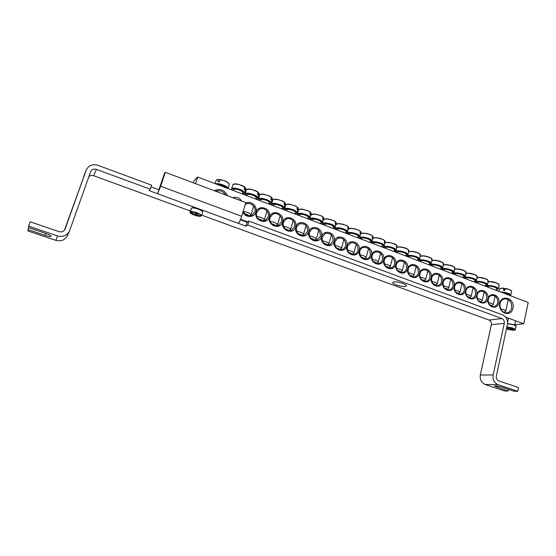 <?xml version="1.0" encoding="UTF-8"?>
<svg xmlns="http://www.w3.org/2000/svg" width="556" height="556" viewBox="0 0 556 556"><rect width="100%" height="100%" fill="white"/><g stroke="black" fill="none" stroke-linecap="round" stroke-linejoin="round"><path stroke-width="0.83" d="M513.807 330.153L512.382 330.25M507.329 329.138L513.529 330.306L508.511 329.527L507.037 328.985L508.226 329.166L506.62 328.137M508.066 328.923L508.288 328.381M506.801 327.289C510.589 327.303 517.045 329.743 514.557 330.215L514.724 330.167M506.766 327.449L509.15 328.818L511.485 328.561L512.973 329.103L511.791 329.784L514.557 330.215M511.673 328.638L511.631 329.541M510.846 328.784L510.7 329.882M509.748 329.715L509.921 328.943M508.49 328.492L508.226 329.166M508.511 329.527L508.684 328.589M190.041 212.079L190.034 212.135C189.631 212.448 190.479 213.226 192.571 214.47L190.041 212.079L191 209.112L190.673 212.093C192.724 211.204 201.779 214.519 201.126 215.909L202.078 214.595L202.683 212.038C201.661 211.356 205.171 212.177 198.297 208.889C191.431 206.992 193.495 207.972 192.14 207.819L191.229 208.347C192.167 207.61 194.517 207.875 198.27 209.125C201.084 210.217 202.558 211.19 202.683 212.038M201.175 215.909L198.061 216.235L200.82 216.27M200.667 216.284L193.683 214.929L194.1 214.783L193.537 214.373L190.235 212.475M193.537 214.373L193.794 213.872M190.673 212.093L194.002 213.97L194.906 214.088L195.601 213.289L197.533 213.997L196.893 214.818L197.45 215.228L201.126 215.909M197.081 213.845L196.893 214.818M197.095 214.936L196.977 215.624M196.08 215.506L196.546 213.657M194.44 214.004L194.1 214.783M195.601 215.624L196.115 213.497M405.644 286.43C402.551 287.299 391.938 284.06 392.682 282.469L393.446 281.961C396.428 281.03 407.249 284.318 406.464 285.902L405.644 286.43M45.55 233.332L44.848 235.257C48.414 236.397 50.471 236.731 51.034 236.272C50.888 235.563 49.018 234.569 45.411 233.291L28.342 227.536L28.558 226.153L57.532 235.932C62.891 237.259 66.859 235.668 69.437 231.164L90.656 171.651C91.879 169.427 93.804 168.67 96.431 169.399L150.273 189.2L149.161 190.632L157.515 193.696L160.691 186.267L165.334 172.29L245.815 202.599L241.658 216.27C240.47 219.912 239.295 222.254 238.135 223.297L157.515 193.696L164.52 173.326L165.334 172.29M240.352 219.773L247.1 222.261L245.926 226.16L238.135 223.297M247.1 222.261L248.886 221.121L247.705 225.041L245.926 226.16M88.863 176.676C90.204 175.446 91.796 175.126 93.637 175.71L190.194 210.96M201.807 215.2L489.051 320.061L501.901 318.546L247.705 225.041M150.273 189.2L151.628 185.169L97.884 165.306C92.525 163.839 88.647 165.396 86.243 169.99L65.087 229.128C63.829 231.477 61.827 232.318 59.075 231.643L30.156 221.83L28.558 226.153M508.49 389.367L508.135 391.035L504.431 390.938L485.02 384.418C481.315 382.695 479.752 379.56 480.335 375.001L493.151 374.946C492.56 379.623 494.166 382.848 497.954 384.613L517.761 391.306L518.533 387.581L498.753 380.867C496.862 379.984 496.063 378.372 496.355 376.037L507.399 324.482C507.969 319.95 506.398 316.767 502.687 314.925L248.886 221.121M151.065 186.837L158.842 189.707M508.135 391.035L494.479 386.038C495.542 385.642 498.148 386.052 502.297 387.282L513.911 391.195L517.761 391.306M44.848 235.257L28.008 229.593L28.724 227.661M67.484 235.542L67.415 235.695C64.92 240.067 61.07 241.617 55.878 240.338L27.8 230.914L28.008 229.593M480.335 375.001L491.351 324.718C491.636 322.508 490.872 320.958 489.051 320.061M493.151 374.946L504.264 323.328C504.549 321.062 503.764 319.471 501.901 318.546M64.489 230.142L86.243 169.99M234.632 198.395L239.427 200.195M241.624 201.022C239.351 197.748 236.404 196.636 232.776 197.693M505.654 317.108L523.738 323.78L528.2 302.471L197.679 177.016L195.545 183.668M240.581 219.259L247.691 221.886M242.93 212.1C245.404 218.021 254.314 217.91 255.934 211.996C257.824 206.2 250.812 200.174 245.634 203.19M269.514 217.083C266.97 225.514 280.224 230.413 282.58 221.976C285.096 213.629 271.96 208.646 269.514 217.083M295.875 226.952C293.422 235.313 306.391 240.109 308.656 231.734C311.082 223.456 298.224 218.577 295.875 226.952M321.674 236.606C319.311 244.911 332.008 249.602 334.184 241.297C336.519 233.075 323.933 228.301 321.674 236.606M346.93 246.065C344.657 254.3 357.091 258.894 359.183 250.652C361.428 242.492 349.099 237.822 346.93 246.065M498.85 302.937C500.622 295.132 489.704 290.99 488.001 298.871C486.208 306.752 497.21 310.818 498.85 302.937M476.728 294.652C478.57 286.792 467.436 282.573 465.664 290.51C463.794 298.447 475.019 302.596 476.728 294.652M454.162 286.208C456.08 278.285 444.724 273.983 442.868 281.982C440.929 289.975 452.382 294.207 454.162 286.208M431.136 277.59C433.131 269.611 421.545 265.212 419.62 273.274C417.598 281.329 429.281 285.645 431.136 277.59M407.645 268.791C409.716 260.757 397.887 256.267 395.886 264.392C393.787 272.503 405.713 276.916 407.645 268.791M383.661 259.812C385.822 251.715 373.75 247.142 371.658 255.322C369.476 263.495 381.652 267.999 383.661 259.812M513 308.232C515.134 298.669 501.853 293.617 499.788 303.284C497.627 312.958 511.033 317.9 513 308.232M227.529 195.719C224.443 189.846 220.016 188.178 214.241 190.715M395.712 264.329C397.832 256.26 385.878 251.729 383.835 259.881C381.694 268.027 393.745 272.482 395.712 264.329M419.446 273.211C421.483 265.205 409.779 260.764 407.812 268.854C405.755 276.937 417.556 281.301 419.446 273.211M442.708 281.92C444.668 273.969 433.193 269.618 431.303 277.652C429.322 285.673 440.887 289.947 442.708 281.92M465.497 290.447C467.381 282.559 456.135 278.299 454.322 286.264C452.417 294.228 463.753 298.419 465.497 290.447M487.841 298.815C489.655 290.983 478.626 286.799 476.888 294.715C475.053 302.617 486.166 306.724 487.841 298.815M359.357 250.714C357.133 258.922 369.434 263.474 371.484 255.26C373.688 247.128 361.49 242.506 359.357 250.714M334.364 241.36C332.05 249.63 344.616 254.273 346.749 245.995C349.036 237.808 336.582 233.082 334.364 241.36M308.844 231.803C306.439 240.136 319.269 244.883 321.493 236.543C323.87 228.287 311.145 223.463 308.844 231.803M282.768 222.046C280.266 230.441 293.38 235.285 295.688 226.883C298.155 218.571 285.159 213.643 282.768 222.046M256.121 212.072C253.522 220.53 266.922 225.486 269.326 217.014C271.891 208.632 258.616 203.6 256.121 212.072M523.738 323.78L514.78 324.662M193.3 182.827L193.912 180.922L197.679 177.016M245.203 204.622L245.481 204.427C249.859 201.216 256.636 206.644 254.787 211.857L252.285 215.096C248.205 216.743 245.175 215.436 243.208 211.169M250.026 215.853L250.256 215.415M256.712 212.573L259.172 209.362C263.537 206.429 269.952 211.794 268.18 216.868L265.511 220.218C261.139 222.907 254.961 217.556 256.712 212.573M263.155 220.885L263.377 220.468M270.084 217.577L272.711 214.255C277.041 211.572 283.129 216.875 281.433 221.823L278.598 225.27C274.268 227.724 268.402 222.442 270.084 217.577M276.144 225.847L276.367 225.465M283.31 222.532L286.09 219.12C290.378 216.659 296.167 221.893 294.534 226.73L291.559 230.254C285.86 231.178 283.108 228.599 283.31 222.532M296.397 227.425L299.309 223.936C304.945 222.998 307.676 225.548 307.503 231.581L304.396 235.174C298.836 235.939 296.167 233.36 296.397 227.425M309.344 232.269L312.382 228.718C317.886 227.925 320.534 230.483 320.332 236.383L317.108 240.032C311.687 240.658 309.094 238.072 309.344 232.269M322.153 237.065L325.302 233.45C330.674 232.804 333.246 235.362 333.023 241.137L329.701 244.835C324.405 245.328 321.889 242.743 322.153 237.065M323.557 243.055C326.087 243.75 327.185 244.404 326.865 245.022L328.964 243.785C328.52 242.569 326.365 241.582 322.501 240.824L322.271 240.79M334.83 241.811L338.076 238.149C343.323 237.62 345.825 240.185 345.589 245.835C345.033 247.698 343.893 248.942 342.169 249.575C336.999 249.957 334.552 247.371 334.83 241.811M347.368 246.503L350.711 242.805C355.833 242.381 358.266 244.946 358.015 250.485C357.452 252.396 356.292 253.654 354.513 254.259C349.46 254.544 347.083 251.958 347.368 246.503M359.781 251.145C360.337 249.262 361.476 248.018 363.2 247.413C368.204 247.093 370.581 249.651 370.317 255.093C369.747 257.046 368.558 258.311 366.745 258.887C361.803 259.082 359.482 256.504 359.781 251.145M497.655 302.742C497.064 305.001 495.757 306.293 493.735 306.627C489.78 306.252 487.946 303.778 488.231 299.218C488.814 297.015 490.093 295.729 492.06 295.361C496.056 295.674 497.926 298.134 497.655 302.742M486.653 298.628C486.062 300.865 484.756 302.158 482.733 302.513C478.709 302.165 476.839 299.684 477.131 295.062C477.715 292.88 478.987 291.594 480.947 291.212C485.02 291.483 486.924 293.957 486.653 298.628M475.54 294.465C474.942 296.682 473.642 297.981 471.627 298.35C467.526 298.037 465.629 295.542 465.921 290.871C466.505 288.703 467.777 287.417 469.723 287.014C473.872 287.257 475.811 289.739 475.54 294.465M464.316 290.267C463.718 292.463 462.418 293.756 460.424 294.152C456.24 293.874 454.301 291.365 454.599 286.632C455.183 284.491 456.448 283.206 458.38 282.782C462.613 282.983 464.587 285.471 464.316 290.267M452.973 286.02C452.382 288.196 451.09 289.488 449.102 289.905C444.842 289.669 442.861 287.153 443.167 282.351C443.751 280.231 445.002 278.952 446.92 278.507C451.236 278.66 453.251 281.162 452.973 286.02M441.527 281.739C440.929 283.887 439.65 285.179 437.676 285.617C433.332 285.423 431.31 282.893 431.616 278.028C432.2 275.936 433.437 274.657 435.341 274.191C439.74 274.296 441.805 276.812 441.527 281.739M429.955 277.409C429.364 279.529 428.092 280.822 426.139 281.28C421.705 281.141 419.641 278.598 419.947 273.663C420.524 271.599 421.754 270.32 423.637 269.834C428.134 269.882 430.24 272.405 429.955 277.409M418.272 273.038C417.681 275.13 416.423 276.415 414.484 276.895C409.96 276.812 407.854 274.261 408.16 269.25C408.736 267.221 409.953 265.949 411.815 265.434C416.395 265.427 418.55 267.957 418.272 273.038M406.464 268.618C405.88 270.682 404.636 271.967 402.725 272.468C398.103 272.44 395.942 269.882 396.254 264.795C396.824 262.793 398.026 261.529 399.854 260.993C404.539 260.917 406.742 263.461 406.464 268.618M394.538 264.156C393.961 266.185 392.731 267.464 390.847 267.992C386.121 268.034 383.911 265.469 384.217 260.291C384.787 258.331 385.968 257.067 387.768 256.511C392.557 256.358 394.816 258.908 394.538 264.156M382.493 259.645C381.916 261.64 380.7 262.912 378.851 263.468C374.028 263.579 371.762 261.007 372.061 255.746C372.624 253.821 373.785 252.563 375.55 251.986C380.45 251.75 382.757 254.307 382.493 259.645M215.686 191.257C219.856 189.964 223.213 191.229 225.75 195.045M511.673 308.017C510.936 310.867 509.289 312.486 506.745 312.875C501.915 312.347 499.67 309.282 500.025 303.659C500.754 300.886 502.346 299.281 504.806 298.85C509.706 299.267 511.993 302.325 511.673 308.017M509.192 295.257L509.157 294.888C508.059 293.832 505.877 293.116 502.603 292.755M511.395 290.899L509.553 289.613L505.487 288.411L504.674 290.531L503.402 290.336L503.792 288.154L499.99 288.495M503.792 288.154L504.598 288.585L504.424 290.489M504.535 289.301L505.022 289.488M509.553 289.613L509.553 289.613C511.312 290.566 512.006 291.149 511.638 291.365L510.769 294.868C509.789 293.749 507.44 292.852 503.708 292.185L500.539 291.969M505.564 311.325L505.717 310.839C505.015 310.081 503.326 309.442 500.643 308.914M502.228 311.151L503.861 312.312L505.612 311.297M226.132 187.817C224.263 185.968 221.483 184.912 217.778 184.648M229.009 183.633L226.07 181.339L220.628 179.581L219.245 181.812L218.042 181.68L218.737 179.539L220.232 179.824M220.308 179.706C225.444 180.86 228.426 182.396 229.26 184.307C229.419 183.591 228.356 182.604 226.07 181.339L220.544 179.567M218.89 179.393L216.916 179.727M382.167 247.045L382.57 245.488C382.194 244.32 380.179 243.389 376.502 242.701C374.661 242.479 373.625 242.631 373.396 243.146L373.257 243.66M384.613 240.811L385.134 241.248L384.822 243.368L384.411 242.902L384.474 240.387L382.591 239.282L376.391 237.704L373.451 238.079M378.017 262.356L378.288 262.064C377.899 260.972 375.87 260.062 372.186 259.339M373.417 261.563C375.668 262.217 376.607 262.807 376.231 263.322L376.099 263.384M394.107 251.576L394.503 250.005C394.141 248.866 392.154 247.955 388.519 247.267C386.642 247.045 385.586 247.191 385.357 247.712L385.232 248.205M396.567 245.384L397.067 245.815L396.762 247.927L396.428 244.96L394.551 243.862L388.255 242.291L385.384 242.68M390.041 266.804L390.312 266.526C389.944 265.462 387.956 264.573 384.342 263.857M385.565 266.074C387.734 266.713 388.637 267.283 388.262 267.777L388.102 267.846M405.922 256.059L406.318 254.481C405.97 253.369 404.003 252.473 400.417 251.798C398.506 251.562 397.429 251.708 397.192 252.229L397.074 252.702M408.396 249.915L408.868 250.325L408.584 252.438L408.257 249.491L406.394 248.393L400 246.829L397.199 247.225M401.939 271.21L402.203 270.932C401.863 269.91 399.924 269.041 396.379 268.333M397.582 270.543C399.681 271.168 400.542 271.717 400.174 272.19L399.986 272.266M417.625 260.5L418.022 258.908C417.681 257.824 415.735 256.948 412.191 256.274C410.245 256.038 409.153 256.177 408.91 256.705L408.799 257.15M420.114 254.398L420.558 254.801L420.28 256.9L419.975 253.974L418.119 252.883L411.628 251.319L408.903 251.722C412.656 251.187 416.388 252.021 420.1 254.224M413.727 275.574L413.984 275.303C413.664 274.316 411.767 273.469 408.285 272.76M409.48 274.963C411.503 275.567 412.33 276.103 411.961 276.554L411.76 276.638M429.211 264.899L429.6 263.294C429.274 262.23 427.355 261.376 423.846 260.708C421.865 260.465 420.76 260.604 420.51 261.132L420.405 261.556M431.706 258.839L432.13 259.221L431.866 261.32L431.567 258.415L429.725 257.331L423.137 255.767L420.586 256.101M425.389 279.897L425.646 279.626C425.347 278.674 423.491 277.847 420.079 277.138M421.26 279.334C423.206 279.932 423.999 280.446 423.637 280.877L423.415 280.968M440.679 269.25L441.068 267.631C440.748 266.602 438.851 265.754 435.383 265.101C433.374 264.851 432.241 264.983 431.998 265.511L431.901 265.921M443.188 263.231L443.584 263.607L443.334 265.698L443.049 262.814L441.221 261.73L434.535 260.173L432.151 260.451M436.94 284.172L437.19 283.907C436.905 282.99 435.091 282.177 431.748 281.482M432.915 283.664C434.792 284.248 435.557 284.741 435.195 285.159L434.959 285.249M452.042 273.566L452.424 271.933C452.111 270.925 450.242 270.098 446.809 269.445C444.765 269.187 443.618 269.319 443.368 269.848L443.278 270.237M454.551 267.582L454.926 267.943L454.69 270.028L454.342 267.116L452.598 266.088L445.822 264.538L443.605 264.774L445.822 264.538M448.379 288.411L448.616 288.147C448.351 287.257 446.579 286.472 443.299 285.777M444.459 287.952C446.266 288.515 446.989 289.002 446.635 289.398L446.392 289.495M463.287 277.833L463.669 276.186C463.363 275.206 461.515 274.393 458.123 273.754C456.045 273.482 454.877 273.615 454.62 274.143L454.537 274.511M465.803 271.891L465.928 274.316L465.671 271.474L463.871 270.397L456.99 268.854L454.94 269.055M459.701 292.602L459.937 292.352C459.687 291.49 457.956 290.719 454.738 290.03M455.885 292.199C457.623 292.748 458.311 293.214 457.963 293.596L457.72 293.693M474.421 282.059L474.796 280.405C474.504 279.446 472.676 278.646 469.32 278.014C467.214 277.736 466.025 277.868 465.768 278.396L465.692 278.744M476.944 276.151L477.062 278.563L476.812 275.741L475.026 274.671L468.055 273.128L466.171 273.302M470.911 296.758L471.14 296.508C470.911 295.674 469.215 294.923 466.06 294.242M467.2 296.404C468.868 296.939 469.528 297.384 469.181 297.752L468.937 297.849M485.451 286.243L485.826 284.582C485.534 283.643 483.734 282.858 480.412 282.233C478.271 281.948 477.069 282.073 476.805 282.601L476.728 282.935M487.973 280.377L488.085 282.768L487.765 279.904L486.076 278.904L479.008 277.361L477.284 277.507L479.008 277.361M482.01 300.872L482.24 300.622C482.017 299.823 480.363 299.086 477.27 298.412M478.403 300.567C479.995 301.081 480.627 301.519 480.294 301.866L480.043 301.964M496.376 290.392L496.744 288.717C496.459 287.8 494.68 287.035 491.393 286.409C489.217 286.125 488.001 286.243 487.737 286.771L487.668 287.084M498.899 284.561L498.996 286.938L498.774 284.151L497.015 283.087L489.857 281.558L488.3 281.677L489.857 281.558M496.008 282.698L493.228 281.927M493.005 304.945L493.228 304.702C493.026 303.923 491.407 303.208 488.377 302.54M489.495 304.688C491.024 305.188 491.622 305.605 491.289 305.939L491.045 306.036M370.108 242.465L370.511 240.929C370.129 239.733 368.079 238.781 364.361 238.079C362.554 237.864 361.539 238.017 361.31 238.538L361.171 239.073M372.541 236.189L373.09 236.641L372.756 238.767L372.325 238.295L372.395 235.765L370.511 234.66L364.402 233.075L361.393 233.437M365.869 257.859L366.147 257.567C365.744 256.441 363.68 255.51 359.954 254.78L359.899 254.773M361.15 257.011C363.478 257.678 364.451 258.283 364.069 258.825L363.978 258.867M357.925 237.843L358.328 236.321C357.932 235.091 355.854 234.125 352.094 233.409C350.322 233.207 349.328 233.36 349.099 233.874L348.946 234.437M360.337 231.518L360.913 231.984L360.566 234.118L360.114 233.631L360.198 231.087L358.3 229.989L352.289 228.391L349.21 228.745M353.595 253.314L353.88 253.015C353.463 251.861 351.371 250.916 347.597 250.172L347.486 250.158M348.751 252.403C351.156 253.091 352.17 253.71 351.788 254.273L351.733 254.3M345.61 233.166L346.02 231.664C345.617 230.406 343.511 229.419 339.702 228.697L336.762 229.162L336.602 229.746M348.007 226.799L348.612 227.279L348.251 229.419L347.778 228.926L347.868 226.368L345.971 225.263L340.043 223.665L336.894 224.005M341.196 248.72L341.488 248.421C341.057 247.239 338.938 246.273 335.115 245.523L334.948 245.502M336.22 247.754C338.701 248.449 339.758 249.095 339.382 249.679L341.259 248.685M333.176 228.446L333.586 226.959C333.162 225.673 331.029 224.659 327.178 223.929L324.294 224.402L324.127 225.013M335.553 222.032L336.185 222.525L335.803 224.673L335.317 224.165L335.407 221.601L333.51 220.496L327.679 218.89L324.454 219.21M320.61 223.679L321.02 222.212C320.59 220.892 318.421 219.856 314.522 219.113L311.694 219.592L311.52 220.225M322.966 217.208L323.627 217.723L323.231 219.87L322.716 219.356L322.821 216.784L320.923 215.679L315.176 214.067L311.881 214.373M316.003 239.4L316.315 239.094C315.85 237.85 313.667 236.842 309.755 236.071L309.456 236.036M310.762 238.302C313.292 238.983 314.453 239.65 314.23 240.303L316.072 239.365M307.913 218.862L308.323 217.41C307.878 216.055 305.675 214.998 301.727 214.248L298.961 214.727L298.774 215.387M310.241 212.343L310.929 212.865L310.526 215.026L309.991 214.498L310.102 211.912L308.205 210.814L302.54 209.188L299.177 209.473M303.215 234.66L303.527 234.354C303.048 233.075 300.831 232.047 296.869 231.268L296.515 231.226M297.835 233.506C300.358 234.166 301.567 234.84 301.463 235.529M295.083 213.99L295.5 212.559C295.034 211.169 292.803 210.092 288.8 209.327L286.097 209.814L285.895 210.502M297.384 207.423L298.106 207.958L297.682 210.119L297.126 209.591L297.245 206.992L295.354 205.894L289.773 204.267L286.333 204.525M290.288 229.878L290.607 229.565C290.114 228.259 287.862 227.209 283.845 226.417L283.428 226.368M284.762 228.655C287.278 229.294 288.543 229.982 288.557 230.698M282.121 209.07L282.531 207.659C282.052 206.234 279.786 205.136 275.734 204.358L273.086 204.844L272.878 205.56M284.394 202.447L285.145 203.003L284.7 205.171L284.123 204.629L284.248 202.016L282.365 200.924L276.867 199.284L273.35 199.528M277.222 225.041L277.548 224.728C277.034 223.387 274.747 222.31 270.689 221.51L270.195 221.455M271.557 223.748C274.052 224.374 275.373 225.062 275.505 225.812M269.021 204.094L269.431 202.704C268.93 201.244 266.63 200.118 262.529 199.333L259.937 199.826L259.715 200.563M271.258 197.422L272.037 197.992L271.578 200.167L270.98 199.611L271.12 196.991L269.25 195.907L263.815 194.252L260.229 194.475M264.017 220.155L264.35 219.835C263.822 218.459 261.494 217.368 257.379 216.548L256.823 216.492M258.199 218.793C260.681 219.391 262.05 220.086 262.307 220.871M255.774 199.069L256.191 197.7C255.67 196.198 253.334 195.052 249.185 194.252L246.649 194.746L246.412 195.517M257.984 192.334L258.797 192.925L258.318 195.107L257.692 194.537L257.845 191.91L255.989 190.833L250.624 189.172L246.968 189.36M250.673 215.214L251.006 214.894C250.457 213.483 248.101 212.364 243.931 211.537L243.313 211.475M244.703 213.789C247.156 214.359 248.574 215.054 248.956 215.874M242.395 193.988L242.805 192.64C242.27 191.104 239.893 189.93 235.688 189.116L233.214 189.61L232.964 190.409M244.564 187.198L245.411 187.803L244.918 189.992L244.265 189.415L244.425 186.767L242.59 185.711L237.287 184.029L233.555 184.196M507.538 323.655L513.883 324.94L516.086 326.351C516.802 326.393 516.031 325.844 513.779 324.69L507.558 323.467M515.746 325.865L513.73 324.69L507.552 323.481M514.627 330.208L515.349 329.743C514.522 328.443 511.694 327.512 506.87 326.956M202.315 211.329C201.849 210.564 200.501 209.751 198.277 208.903C195.253 207.868 193.14 207.562 191.938 207.979M201.501 215.735C202.294 214.275 192.578 210.724 190.465 211.704M160.691 186.267L241.658 216.27M96.431 169.399L93.637 175.71M496.869 385.989L496.619 387.164M55.878 240.338L57.532 235.932M65.024 229.287L65.17 228.919M497.954 384.613L485.02 384.418M504.264 323.328L491.351 324.718M86.138 170.261L83.643 176.572M501.519 292.345C505.821 292.713 508.768 293.624 510.352 295.069L510.255 295.66M505.369 288.578C509.108 289.377 511.193 290.308 511.638 291.365M498.746 291.288L499.58 288.814C499.99 288.258 501.373 288.091 503.715 288.328M227.995 188.526C228.905 186.607 218.306 182.57 215.575 183.814M216.395 184.119C219.384 183.556 227.251 186.545 227.508 188.338M214.998 183.591L216.326 180.123L218.737 179.539M382.306 246.51L384.189 245.745C383.974 244.153 381.263 242.861 376.058 241.853C373.403 241.547 371.999 241.79 371.853 242.59L372.054 243.201M372.242 243.278C371.915 242.284 373.208 241.943 376.106 242.256C382.917 243.869 384.988 245.279 382.313 246.475M376.391 237.704L373.145 238.232C374.403 236.988 382.458 238.656 384.606 240.644M385.134 241.248L384.189 245.745M394.246 251.02L396.122 250.249C395.914 248.699 393.238 247.434 388.095 246.44C385.398 246.12 383.967 246.364 383.814 247.163L384.001 247.74M384.196 247.809C383.911 246.843 385.232 246.516 388.144 246.836C394.885 248.428 396.921 249.811 394.253 250.985M385.183 242.777C388.713 242.062 392.501 242.875 396.56 245.217M397.067 245.815L396.122 250.249M406.068 255.482L407.937 254.711C407.736 253.202 405.095 251.958 400.014 250.971C397.269 250.652 395.816 250.888 395.657 251.687L395.823 252.229M396.025 252.299C395.789 251.354 397.13 251.041 400.056 251.375C406.728 252.938 408.736 254.294 406.082 255.447M397.102 247.267C400.751 246.649 404.518 247.476 408.389 249.741M408.868 250.325L407.937 254.711M417.778 259.895L419.634 259.131C419.439 257.657 416.833 256.434 411.808 255.468C409.014 255.135 407.541 255.364 407.381 256.17L407.534 256.67M407.736 256.747C407.541 255.823 408.917 255.524 411.85 255.857C418.446 257.407 420.426 258.735 417.785 259.86M420.558 254.801L419.634 259.131M429.364 264.267L431.213 263.509C431.025 262.071 428.454 260.868 423.491 259.916C420.649 259.569 419.148 259.798 418.981 260.597L419.12 261.07M419.328 261.146C419.182 260.243 420.579 259.958 423.519 260.305C430.052 261.827 432.005 263.134 429.371 264.232M420.586 256.135C424.43 255.677 428.134 256.518 431.692 258.658M432.13 259.221L431.213 263.509M440.838 268.597L442.68 267.839C442.5 266.435 439.956 265.261 435.049 264.315C432.165 263.961 430.643 264.183 430.469 264.99L430.594 265.42M430.803 265.504C430.705 264.621 432.13 264.35 435.077 264.705C441.547 266.206 443.473 267.492 440.845 268.562M432.151 260.514C436.071 260.118 439.747 260.966 443.174 263.051M443.584 263.607L442.68 267.839M452.202 272.885L454.03 272.134C453.863 270.758 451.347 269.604 446.496 268.673C443.563 268.312 442.013 268.527 441.839 269.333L441.95 269.736M442.166 269.813C442.11 268.951 443.563 268.701 446.517 269.055C452.925 270.536 454.822 271.808 452.209 272.85M443.598 264.851C447.594 264.517 451.243 265.365 454.537 267.401M454.926 267.943L454.03 272.134M463.447 277.131L465.268 276.381C465.108 275.039 462.627 273.913 457.824 272.989C454.857 272.614 453.279 272.829 453.098 273.628L453.203 274.004M453.418 274.087C453.404 273.246 454.877 273.003 457.845 273.371C464.19 274.831 466.06 276.075 463.454 277.096M454.933 269.146C458.999 268.868 462.613 269.723 465.789 271.71M466.15 272.238L465.268 276.381M474.588 281.336L476.402 280.592C476.249 279.286 473.795 278.174 469.042 277.256C466.032 276.874 464.434 277.083 464.246 277.889L464.336 278.229M464.566 278.32C464.587 277.493 466.088 277.263 469.062 277.639C475.345 279.084 477.187 280.307 474.595 281.308M466.164 273.399C470.279 273.177 473.872 274.038 476.93 275.971M485.617 285.499L487.424 284.755C487.278 283.484 484.853 282.392 480.155 281.489C477.097 281.1 475.477 281.301 475.29 282.1L475.366 282.413M475.595 282.504C475.665 281.697 477.187 281.489 480.169 281.864C486.389 283.289 488.21 284.491 485.624 285.471M477.277 277.618C481.454 277.444 485.013 278.306 487.959 280.189M496.543 289.627L498.343 288.891C498.197 287.64 495.799 286.569 491.15 285.68C488.057 285.277 486.41 285.471 486.215 286.27L486.285 286.562M486.528 286.653C486.632 285.867 488.175 285.666 491.163 286.048C497.328 287.459 499.128 288.64 496.55 289.593M488.293 281.795C492.512 281.67 496.042 282.531 498.885 284.373M370.24 241.964L372.138 241.193C371.908 239.566 369.156 238.239 363.895 237.224C361.289 236.925 359.906 237.176 359.76 237.968L359.989 238.621M360.17 238.691C359.795 237.676 361.052 237.322 363.944 237.627C370.838 239.268 372.937 240.699 370.247 241.923M360.969 233.715C361.907 232.283 370.24 233.937 372.534 236.022M373.09 236.641L372.138 241.193M358.05 237.363L359.961 236.592C359.718 234.924 356.931 233.576 351.6 232.54C349.043 232.255 347.688 232.505 347.549 233.305L347.799 234M347.973 234.062C347.549 233.027 348.779 232.658 351.663 232.95C358.627 234.618 360.761 236.071 358.057 237.329M348.661 229.197L348.702 229.128C349.3 227.543 357.897 229.176 360.33 231.352M360.913 231.984L359.961 236.592M345.735 232.721L347.66 231.949C347.403 230.24 344.581 228.863 339.188 227.814C336.672 227.536 335.344 227.793 335.205 228.579L335.476 229.322M335.65 229.385C335.178 228.328 336.38 227.939 339.243 228.231C344.762 228.85 349.981 232.471 345.742 232.679M336.22 224.673L336.38 224.395C336.985 222.803 345.505 224.436 348 226.633M348.612 227.279L347.66 231.949M333.294 228.023L335.226 227.251C334.962 225.507 332.099 224.103 326.636 223.032C324.169 222.768 322.869 223.025 322.73 223.811L323.029 224.596M323.203 224.659C322.675 223.575 323.842 223.171 326.699 223.456C332.245 224.068 337.603 227.786 333.301 227.988M323.634 220.134L323.933 219.599C324.551 218.015 332.981 219.655 335.546 221.865M336.185 222.525L335.226 227.251M320.722 223.283L322.675 222.511C322.39 220.725 319.485 219.286 313.952 218.202C311.534 217.945 310.262 218.209 310.13 218.994L310.45 219.822M310.623 219.884C310.046 218.779 311.179 218.355 314.022 218.626C319.603 219.231 325.093 223.053 320.736 223.248M310.887 215.61L311.353 214.762C311.979 213.177 320.332 214.818 322.96 217.048M323.627 217.723L322.675 222.511M308.017 218.494L309.984 217.723C309.685 215.888 306.738 214.421 301.137 213.323C298.767 213.073 297.516 213.337 297.39 214.116L297.745 214.998M297.905 215.061C297.279 213.928 298.377 213.49 301.213 213.754C306.822 214.345 312.458 218.279 308.031 218.452M297.39 214.116L298.635 209.869C299.274 208.291 307.544 209.932 310.241 212.183M310.929 212.865L309.984 217.723M295.18 213.65L297.161 212.885C296.848 211.002 293.853 209.508 288.182 208.396C285.86 208.152 284.637 208.417 284.512 209.195L284.894 210.126M285.061 210.182C284.373 209.028 285.443 208.57 288.265 208.827C293.902 209.403 299.691 213.448 295.194 213.608M284.512 209.195L285.784 204.928C286.43 203.35 294.624 204.99 297.384 207.263M298.106 207.958L298.363 208.597L297.161 212.885M282.212 208.757L284.206 207.993C283.873 206.067 280.836 204.538 275.095 203.406C272.822 203.176 271.62 203.447 271.502 204.212L271.919 205.199M272.072 205.254C271.335 204.073 272.37 203.6 275.178 203.844C280.849 204.413 286.785 208.57 282.226 208.715M271.502 204.212L272.794 199.924C273.455 198.353 281.565 200 284.387 202.287M285.145 203.003L285.43 203.691L284.206 207.993M269.104 203.816L271.113 203.051C270.758 201.084 267.672 199.521 261.862 198.367C259.638 198.144 258.464 198.416 258.345 199.18L258.797 200.216M258.95 200.278C258.158 199.062 259.159 198.575 261.952 198.812C267.651 199.368 273.747 203.642 269.111 203.774M258.345 199.18L259.666 194.871C260.333 193.307 268.367 194.954 271.258 197.262M272.037 197.992L272.364 198.728L271.113 203.051M255.85 198.819L257.88 198.061C257.504 196.039 254.377 194.447 248.483 193.273C246.308 193.064 245.161 193.335 245.043 194.093L245.537 195.184M245.689 195.239C244.835 194.002 245.801 193.495 248.581 193.717C254.307 194.266 260.576 198.666 255.864 198.777M245.043 194.093L246.391 189.763C249.116 188.63 252.98 189.436 257.984 192.181M258.797 192.925L259.152 193.717L257.88 198.061M242.465 193.766L244.501 193.015C244.112 190.944 240.929 189.318 234.959 188.13C232.839 187.921 231.713 188.192 231.602 188.943L232.13 190.096M232.283 190.152C231.372 188.887 232.297 188.359 235.063 188.574C240.824 189.109 247.26 193.634 242.472 193.724M231.602 188.943L232.978 184.599C235.674 183.466 239.532 184.279 244.564 187.052M245.411 187.803L245.808 188.658L244.501 193.015M515.349 329.743L516.086 326.351M514.689 325.065L515.6 320.777M507.586 322.32L508.476 318.143M190.034 212.135L191.229 208.347M192.571 214.47L198.061 216.235M69.437 231.164L67.415 235.695M258.818 209.598L259.172 209.362M272.343 214.477L272.711 214.255M285.714 219.321L286.09 219.12M312.006 228.891L312.382 228.718M324.933 233.617L325.302 233.45M337.707 238.302L338.076 238.149M350.343 242.944L350.711 242.805M362.846 247.545L363.2 247.413M375.55 251.986L375.203 252.104M510.401 295.716L510.811 295.319M499.58 288.814L502.186 288.057M503.84 288.154L503.194 288.098M508.615 289.245L505.8 288.453M508.247 299.615L505.772 311.089M229.26 184.307L228.023 188.533M216.326 180.123L218.911 179.393M224.61 193.453L224.283 194.496M371.915 241.457L371.853 242.59M385.099 241.102L385.232 241.589M384.474 240.387L382.591 239.282M380.902 238.635L378.184 237.947M376.231 263.322L378.073 262.321M380.561 253.251L378.288 262.064M383.869 246.086L383.814 247.163M397.033 245.676L397.144 246.113M385.19 242.736L388.255 242.291L394.551 243.862L396.428 244.96M388.262 267.777L390.097 266.776M392.543 257.727L390.312 266.526M395.698 250.659L395.657 251.687M408.841 250.2L408.938 250.596M397.109 247.211L400 246.829M408.257 249.491L406.394 248.393M404.9 247.823L401.592 247.01M400.174 272.19L402.002 271.182M404.4 262.154L402.203 270.932M407.416 255.176L407.381 256.17M420.531 254.683L420.614 255.03M408.91 251.653L411.628 251.319M419.975 253.974L418.119 252.883M416.708 252.341L413.136 251.479M411.961 276.554L413.782 275.547M416.138 266.539L413.984 275.303M419.022 259.548L418.981 260.597M420.593 256.059L423.137 255.767M431.567 258.415L429.725 257.331M428.391 256.809L424.569 255.906M423.637 280.877L425.444 279.863M427.759 270.89L425.646 279.626M430.497 264.051L430.469 264.99M432.158 260.423L434.535 260.173M443.049 262.814L441.221 261.73M439.949 261.237L435.897 260.291M435.195 285.159L436.995 284.144M439.268 275.192L437.19 283.907M454.412 267.165L452.598 266.088M451.389 265.615L447.114 264.635M446.635 289.398L448.428 288.376M450.659 279.459L448.616 288.147M453.112 272.739L453.098 273.628M454.947 269.041L456.99 268.854M465.671 271.474L463.871 270.397M462.71 269.952L460.014 269.215M459.944 269.201L458.227 268.944M457.963 293.596L459.749 292.574M461.939 283.678L459.937 292.352M464.26 277.006L464.246 277.889M477.263 276.436L476.402 280.592M466.171 273.288L468.055 273.128M476.812 275.741L475.026 274.671M473.92 274.24L471.21 273.496M470.96 273.448L469.236 273.204M469.181 297.752L470.96 296.73M473.107 287.862L471.14 296.508M475.29 281.239L475.29 282.1M488.272 280.662L487.424 284.755M487.848 279.967L486.076 278.904M485.02 278.493L482.288 277.736M481.843 277.652L480.141 277.43M480.294 301.866L482.066 300.845M484.165 292.011L482.24 300.622M486.215 285.423L486.215 286.27M499.184 284.86L498.343 288.891M498.774 284.151L497.015 283.087M492.602 281.816L490.941 281.614M491.289 305.939L493.054 304.917M495.118 296.119L493.228 304.702M359.843 236.752L359.76 237.968M373.048 236.495L373.201 237.016M360.969 233.708L364.402 233.075M372.395 235.765L370.511 234.66M368.691 233.965L366.328 233.353M364.069 258.825L365.931 257.824M368.461 248.74L366.147 257.567M347.653 231.956L347.549 233.305M360.879 231.831L361.046 232.401M348.702 229.128C349.126 228.467 350.322 228.224 352.289 228.391M360.198 231.087L358.3 229.989M356.327 229.239L354.374 228.718M351.788 254.273L353.658 253.279M356.236 244.181L353.88 253.015M335.344 227.05L335.205 228.579M348.57 227.126L348.765 227.738M336.38 224.395C336.825 223.72 338.041 223.477 340.043 223.665M347.868 226.368L345.971 225.263M343.789 224.45L342.336 224.054M343.879 239.573L341.488 248.421M322.925 222.059L322.73 223.811M336.144 222.365L336.359 223.025M323.933 219.599C324.384 218.918 325.635 218.682 327.679 218.89M335.407 221.601L333.51 220.496M330.973 219.564L330.327 219.391M331.397 234.931L328.964 243.785M310.401 216.951L310.13 218.994M323.578 217.556L323.828 218.265M311.353 214.762C311.638 214.109 312.91 213.879 315.176 214.067M322.821 216.784L320.923 215.679M318.783 230.233L316.315 239.094M310.887 212.691L311.158 213.455M298.635 209.869C299.114 209.167 300.421 208.938 302.54 209.188M310.102 211.912L308.205 210.814M301.505 235.535L303.284 234.625M306.036 225.5L303.527 234.354M298.044 207.763L298.363 208.597M285.784 204.928C286.277 204.212 287.605 203.989 289.773 204.267M297.245 206.992L295.354 205.894M288.633 230.712L290.357 229.843M293.151 220.711L290.607 229.565M285.082 202.801L285.43 203.691M272.794 199.924C273.114 199.263 274.469 199.055 276.867 199.284M284.248 202.016L282.365 200.924M275.637 225.826L277.291 225.006M280.134 215.881L277.548 224.728M271.974 197.783L272.364 198.728M259.666 194.871C259.951 194.204 261.334 193.995 263.815 194.252M271.12 196.991L269.25 195.907M262.522 220.892L264.086 220.12M266.97 211.002L264.35 219.835M258.728 192.71L259.152 193.717M246.391 189.763C246.655 189.089 248.066 188.894 250.624 189.172M257.845 191.91L255.989 190.833M249.276 215.888L250.742 215.179M253.668 206.074L251.006 214.894M245.342 187.587L245.808 188.658M232.978 184.599C233.235 183.918 234.674 183.73 237.287 184.029M244.425 186.774L242.59 185.711"/></g></svg>
